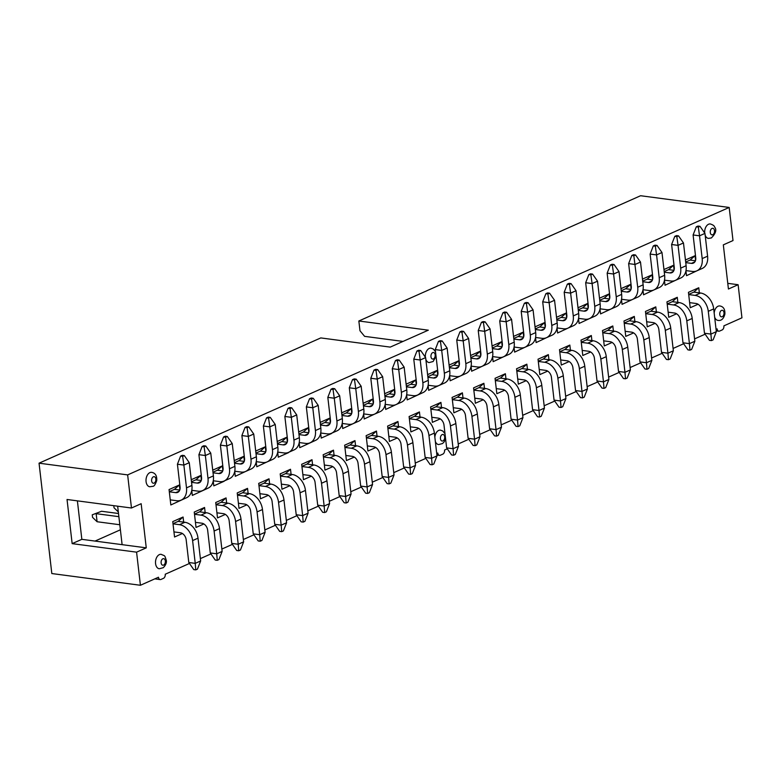 <?xml version="1.0" encoding="UTF-8"?>
<svg xmlns="http://www.w3.org/2000/svg" width="781" height="781" viewBox="0 0 781 781"><rect width="100%" height="100%" fill="white"/><g stroke="black" fill="none" stroke-linecap="round" stroke-linejoin="round"><path stroke-width="1.17" d="M117.658 506.176L122.109 544.66L81.839 539.329L72.155 543.635L67.039 499.489L131.472 508.011L141.156 503.696L146.262 547.852L122.109 544.66M358.85 320.991L428.32 330.178L390.246 347.106L320.786 337.919L39.05 463.182L127.645 474.897L729.181 207.453L640.586 195.728L358.85 320.991L359.982 330.763L364.59 336.347L403.016 341.424M418.665 350.239L416.966 350.991L418.987 351.255L420.676 350.503L418.665 350.239M436.999 455.87L433.806 464.031L432.118 464.783L431.59 458.281L436.999 455.87L434.373 433.094A15.083 10.778 66 0 0 421.232 417.2L415.814 419.602L409.371 418.753M410.298 426.826L416.751 427.676A6.619 4.725 66 0 1 422.511 434.646L425.147 457.422L430.106 464.519L432.118 464.783M373.992 370.096L375.69 369.345L377.701 369.608L376.012 370.36L373.992 370.096L370.799 378.258L373.435 401.034A6.619 4.725 66 0 1 371.092 406.413A6.619 4.725 66 0 1 369.13 406.667L372.596 405.134M354.203 378.892L352.504 379.644L354.525 379.917L356.214 379.166L354.203 378.892M372.547 484.532L369.354 492.694L367.656 493.446L367.129 486.934L372.547 484.532L369.911 461.756A15.083 10.778 66 0 0 356.771 445.853L351.352 448.265L344.909 447.415M345.846 455.489L352.29 456.338A6.619 4.725 66 0 1 358.049 463.309L360.685 486.085L365.645 493.172L367.656 493.446M389.143 483.888L390.832 483.136L394.034 474.975L388.616 477.386L389.143 483.888L387.132 483.624L382.173 476.537L388.616 477.386L385.98 454.61A15.083 10.778 -114 0 0 372.84 438.707L366.396 437.858M410.63 474.34L410.103 467.829L403.66 466.979L408.619 474.067L410.63 474.34L412.319 473.579L415.521 465.427L410.103 467.829L407.467 445.053A15.083 10.778 66 0 0 394.327 429.159L399.745 426.748L392.999 425.86L387.864 428.144M395.479 360.539L397.178 359.787L399.189 360.061L397.5 360.812L395.479 360.539L392.287 368.7L398.73 369.55L397.5 360.812M418.987 351.255L420.217 360.002L425.635 357.591L420.676 350.503M406.647 394.795L413.042 395.635A15.083 10.778 -114 0 0 417.503 395.04A15.083 10.778 -114 0 0 422.853 382.778L420.217 360.002L413.774 359.153L416.966 350.991M425.147 457.422L431.59 458.281L428.954 435.505A15.083 10.778 -114 0 0 415.814 419.602M453.605 455.225L453.078 448.724L458.486 446.322L455.294 454.474L453.605 455.225L451.594 454.962L446.634 447.874L453.078 448.724L450.442 425.948A15.083 10.778 -114 0 0 437.301 410.054L430.858 409.195M438.453 341.434L435.261 349.595L441.704 350.444L440.464 341.707L438.453 341.434L440.142 340.682L442.163 340.946L440.464 341.707M370.799 378.258L377.243 379.107L376.012 370.36M363.673 413.901L370.067 414.74A15.083 10.778 -114 0 0 374.529 414.145A15.083 10.778 -114 0 0 379.878 401.883L377.243 379.107L382.661 376.696L377.701 369.608M331.29 433.367L336.972 430.848A15.083 10.778 66 0 0 342.322 418.577L339.686 395.801L334.727 388.713L332.716 388.45L331.027 389.202L327.825 397.363L334.268 398.212L333.038 389.465L331.027 389.202M354.525 379.917L355.755 388.655L361.173 386.253L356.214 379.166M342.185 423.448L348.58 424.298A15.083 10.778 -114 0 0 353.041 423.702A15.083 10.778 -114 0 0 358.391 411.431L355.755 388.655L349.312 387.806L352.504 379.644M324.359 465.037L330.802 465.886A6.619 4.725 -114 0 1 336.562 472.866L339.198 495.642L344.157 502.73L346.168 502.993L347.867 502.242L351.06 494.08L348.424 471.304L343.005 473.716A15.083 10.778 66 0 0 329.865 457.812L323.422 456.963M360.685 486.085L367.129 486.934L364.493 464.158A15.083 10.778 -114 0 0 351.352 448.265M399.189 360.061L404.148 367.148L398.73 369.55L401.366 392.326A15.083 10.778 66 0 1 396.016 404.597A15.083 10.778 66 0 1 391.554 405.193L385.16 404.343M406.618 394.961L407.184 399.882L422.921 392.628A15.083 10.778 66 0 0 428.271 380.367L425.635 357.591M413.774 359.153L416.41 381.919A6.619 4.725 66 0 1 414.067 387.298A6.619 4.725 66 0 1 412.104 387.561L406.423 386.81M431.786 417.269L438.239 418.128A6.619 4.725 66 0 1 443.998 425.098L446.634 447.874M435.261 349.595L437.897 372.371A6.619 4.725 66 0 1 435.554 377.75A6.619 4.725 66 0 1 433.592 378.014L437.057 376.471M447.123 348.043L441.704 350.444L444.34 373.22L449.758 370.819L447.123 348.043L442.163 340.946M382.661 376.696L385.297 399.472A15.083 10.778 -114 0 1 379.947 411.743L374.529 414.145M353.041 423.702L358.459 421.291A15.083 10.778 66 0 0 363.809 409.029L361.173 386.253M349.312 387.806L351.948 410.581A6.619 4.725 66 0 1 349.605 415.961A6.619 4.725 66 0 1 347.643 416.224L341.961 415.472M367.334 445.931L373.777 446.781A6.619 4.725 66 0 1 379.537 453.761L382.173 476.537M385.98 454.61L391.398 452.199L394.034 474.975M399.745 426.748A15.083 10.778 -114 0 1 412.885 442.651L415.521 465.427M403.66 466.979L401.024 444.204A6.619 4.725 -114 0 0 395.264 437.233L388.821 436.374M384.935 396.367L390.617 397.119A6.619 4.725 -114 0 0 392.579 396.855A6.619 4.725 -114 0 0 394.922 391.476L392.287 368.7M404.148 367.148L406.784 389.924A15.083 10.778 -114 0 1 401.434 402.186L396.016 404.597M428.134 385.238L434.529 386.087A15.083 10.778 -114 0 0 438.99 385.482A15.083 10.778 -114 0 0 444.34 373.22M334.073 455.255L333.487 450.159L328.537 454.522L335.283 455.411A15.083 10.778 66 0 1 348.424 471.304M391.398 452.199A15.083 10.778 -114 0 0 378.258 436.306L371.512 435.407L376.462 431.053L377.047 436.14M416.107 384.974L410.777 384.262L406.354 386.234M409.351 418.587L414.486 416.302L421.232 417.2M427.91 377.262L433.592 378.014M363.448 405.915L369.13 406.667M363.38 405.339L367.802 403.367L373.133 404.08M330.158 423.185L324.828 422.482L320.405 424.444M351.645 413.627L346.315 412.924L341.893 414.887M344.89 447.249L350.025 444.965L356.771 445.853M366.377 437.692L371.512 435.407M387.884 428.31L394.327 429.159M394.62 394.522L389.289 393.819L384.867 395.782M416.253 384.496L415.726 379.908L410.777 384.262M415.726 379.908L406.12 384.174M420.022 417.034L419.436 411.938L409.107 416.527L410.894 431.922L418.753 428.427M419.436 411.938L414.486 416.302M450.442 425.948L455.85 423.546A15.083 10.778 -114 0 0 442.71 407.643L435.974 406.755L440.923 402.391L430.595 406.979L432.381 422.365L440.24 418.87M428.105 385.414L428.671 390.324L438.961 385.502M363.643 414.067L364.21 418.987L374.265 414.262M367.802 403.367L372.752 399.013L373.279 403.601M363.145 403.279L372.752 399.013M330.314 422.706L329.777 418.118L324.828 422.482M342.156 423.624L342.722 428.544L352.778 423.81M351.792 413.149L351.265 408.561L346.315 412.924M351.265 408.561L341.658 412.837M355.56 445.697L354.974 440.601L344.655 445.19L346.432 460.575L354.291 457.09M354.974 440.601L350.025 444.965M376.462 431.053L366.143 435.642L367.919 451.027L375.778 447.533M392.999 425.86L397.949 421.496L398.535 426.592M397.265 437.975L389.407 441.47L387.63 426.084L397.949 421.496M389.289 393.819L394.239 389.455L394.766 394.044M384.633 393.731L394.239 389.455M395.742 404.704L385.697 409.429L385.131 404.519M436.735 453.527L437.799 453.048A3.309 2.118 97.5 0 0 439.478 455.391A3.309 2.118 97.5 0 0 440.279 455.264L442.817 454.132A3.309 2.118 -82.5 0 0 444.565 450.041L447.298 448.821M334.727 388.713L333.038 389.465M339.686 395.801L334.268 398.212L336.904 420.988A15.083 10.778 66 0 1 331.554 433.25A15.083 10.778 66 0 1 327.093 433.845L320.708 433.006M331.564 433.504L321.235 438.092L320.669 433.182M328.537 454.522L323.402 456.797M333.487 450.159L323.168 454.747L324.945 470.133L332.804 466.638M351.06 494.08L345.641 496.491L343.005 473.716M346.168 502.993L345.641 496.491L339.198 495.642M245.078 427.412L246.767 426.66L248.778 426.924L247.089 427.676L245.078 427.412L241.885 435.573L248.329 436.423L247.089 427.676M260.229 541.204L259.692 534.702L253.249 533.853L258.208 540.94L260.229 541.204L261.918 540.452L265.11 532.3L259.692 534.702L257.066 511.926A15.083 10.778 66 0 0 243.926 496.033L249.334 493.621L242.588 492.733L237.453 495.008M238.742 550.761L240.431 550.009L243.623 541.848L238.215 544.259L238.742 550.761L236.721 550.498L231.772 543.4L238.215 544.259L235.579 521.483A15.083 10.778 -114 0 0 222.439 505.58L215.986 504.731M222.136 551.406L218.944 559.557L217.255 560.309L216.727 553.807L222.136 551.406L219.5 528.63A15.083 10.778 66 0 0 206.36 512.726L200.951 515.138L194.498 514.279M195.435 522.352L201.879 523.211A6.619 4.725 66 0 1 207.648 530.182L210.284 552.958L215.234 560.045L217.255 560.309M200.649 560.953L197.456 569.115L195.767 569.866L195.24 563.365L200.649 560.953L198.013 538.177A15.083 10.778 66 0 0 184.872 522.284L179.464 524.686L173.021 523.836M173.948 531.91L180.391 532.759A6.619 4.725 66 0 1 186.161 539.73L188.797 562.505L193.756 569.603L195.767 569.866M203.792 445.766L202.103 446.517L204.114 446.781L205.813 446.029L203.792 445.766M182.305 455.323L180.616 456.075L182.627 456.338L184.326 455.587L182.305 455.323M223.591 436.969L225.279 436.218L227.291 436.481L225.602 437.233L223.591 436.969L220.398 445.121L223.034 467.897A6.619 4.725 66 0 1 220.681 473.276A6.619 4.725 66 0 1 218.729 473.54L222.194 471.997M289.741 407.555L288.052 408.307L290.063 408.57L291.752 407.819L289.741 407.555M309.54 398.749L311.228 397.998L313.24 398.271L311.551 399.023L309.54 398.749L306.337 406.911L312.781 407.77L311.551 399.023M324.681 512.551L324.154 506.039L317.711 505.19L322.67 512.277L324.681 512.551L326.38 511.799L329.572 503.638L324.154 506.039L321.518 483.263A15.083 10.778 66 0 0 308.378 467.37L313.796 464.959L307.05 464.07L301.915 466.355M280.428 475.902L285.563 473.628L292.309 474.516A15.083 10.778 -114 0 1 305.449 490.409L308.085 513.185L304.893 521.347L303.194 522.098L302.667 515.597L296.224 514.747L301.183 521.835L303.194 522.098M286.598 522.743L283.405 530.904L281.716 531.656L281.18 525.154L286.598 522.743L283.962 499.967A15.083 10.778 66 0 0 270.822 484.074L265.403 486.475L258.96 485.626M259.897 493.699L266.341 494.549A6.619 4.725 66 0 1 272.1 501.519L274.736 524.295L279.696 531.392L281.716 531.656M268.254 417.113L266.565 417.864L268.576 418.128L270.265 417.376L268.254 417.113M248.778 426.924L253.737 434.021L248.329 436.423L250.965 459.199A15.083 10.778 66 0 1 245.615 471.46A15.083 10.778 66 0 1 241.144 472.066L234.759 471.216M210.284 552.958L216.727 553.807L214.092 531.031A15.083 10.778 -114 0 0 200.951 515.138M188.797 562.505L195.24 563.365L192.604 540.589A15.083 10.778 -114 0 0 179.464 524.686M204.114 446.781L205.354 455.528L198.911 454.679L202.103 446.517M191.784 490.322L198.179 491.171A15.083 10.778 -114 0 0 202.64 490.566A15.083 10.778 -114 0 0 207.99 478.304L205.354 455.528L210.763 453.126L205.813 446.029M182.627 456.338L183.867 465.085L177.424 464.226L180.616 456.075M170.248 499.869L176.691 500.719A15.083 10.778 -114 0 0 181.153 500.123A15.083 10.778 -114 0 0 186.503 487.861L183.867 465.085L189.275 462.674L184.326 455.587M225.602 437.233L226.841 445.98L232.25 443.569L227.291 436.481M213.272 480.774L219.666 481.613A15.083 10.778 -114 0 0 224.127 481.018A15.083 10.778 -114 0 0 229.477 468.756L226.841 445.98L220.398 445.121M290.063 408.57L291.303 417.318L296.712 414.916L291.752 407.819M277.733 452.111L284.118 452.96A15.083 10.778 -114 0 0 288.589 452.355A15.083 10.778 -114 0 0 293.929 440.094L291.303 417.318L284.86 416.468L288.052 408.307M313.24 398.271L318.199 405.359L312.781 407.77L315.417 430.536A15.083 10.778 66 0 1 310.067 442.807A15.083 10.778 66 0 1 305.605 443.403L299.221 442.554M308.085 513.185L302.667 515.597L300.031 492.821A15.083 10.778 -114 0 0 286.891 476.927L280.447 476.068M274.736 524.295L281.18 525.154L278.544 502.378A15.083 10.778 -114 0 0 265.403 486.475M268.576 418.128L269.816 426.875L263.373 426.016L266.565 417.864M256.246 461.659L262.631 462.508A15.083 10.778 -114 0 0 267.102 461.913A15.083 10.778 -114 0 0 272.452 449.651L269.816 426.875L275.224 424.464L270.265 417.376M253.737 434.021L256.373 456.797A15.083 10.778 -114 0 1 251.023 469.059L245.615 471.46M234.525 463.24L240.216 463.992A6.619 4.725 -114 0 0 242.169 463.729A6.619 4.725 -114 0 0 244.521 458.349L241.885 435.573M253.249 533.853L250.623 511.077A6.619 4.725 -114 0 0 244.853 504.106L238.41 503.247M249.334 493.621A15.083 10.778 -114 0 1 262.475 509.524L265.11 532.3M235.579 521.483L240.987 519.072L243.623 541.848M216.923 512.805L223.366 513.654A6.619 4.725 66 0 1 229.136 520.624L231.772 543.4M198.911 454.679L201.547 477.455A6.619 4.725 66 0 1 199.194 482.834A6.619 4.725 66 0 1 197.242 483.097L191.56 482.346M191.755 490.497L192.321 495.408L208.049 488.164A15.083 10.778 66 0 0 213.398 475.902L210.763 453.126M177.424 464.226L180.06 487.002A6.619 4.725 66 0 1 177.717 492.381A6.619 4.725 66 0 1 175.754 492.645L169.311 491.796M179.903 489.58L179.376 484.981L169.057 489.57L170.834 504.965L186.561 497.712A15.083 10.778 66 0 0 191.911 485.45L189.275 462.674M232.25 443.569L234.886 466.345A15.083 10.778 -114 0 1 229.536 478.607L224.127 481.018M296.712 414.916L299.348 437.682L293.929 440.094M284.86 416.468L287.486 439.244A6.619 4.725 66 0 1 285.143 444.623A6.619 4.725 66 0 1 283.191 444.887L277.499 444.135M320.474 425.02L326.165 425.782A6.619 4.725 -114 0 0 328.118 425.518A6.619 4.725 -114 0 0 330.461 420.139L327.825 397.363M318.199 405.359L320.835 428.134A15.083 10.778 -114 0 1 315.485 440.396L299.748 447.65L299.182 442.729M298.986 434.578L304.678 435.329A6.619 4.725 -114 0 0 306.63 435.066A6.619 4.725 -114 0 0 308.973 429.687L306.337 406.911M317.711 505.19L315.075 482.414A6.619 4.725 -114 0 0 309.315 475.444L302.872 474.594M313.796 464.959A15.083 10.778 -114 0 1 326.936 480.862L329.572 503.638M281.385 484.142L287.828 484.991A6.619 4.725 66 0 1 293.588 491.971L296.224 514.747M263.373 426.016L266.009 448.792A6.619 4.725 66 0 1 263.656 454.171A6.619 4.725 66 0 1 261.703 454.435L256.012 453.683M267.102 461.913L272.51 459.501A15.083 10.778 66 0 0 277.86 447.24L275.224 424.464M240.987 519.072A15.083 10.778 -114 0 0 227.847 503.179L221.101 502.281L226.051 497.917L226.646 503.013M288.316 452.472L293.998 449.954A15.083 10.778 -114 0 0 299.348 437.682M118.322 511.945L114.026 507.777L113.782 505.668M119.805 524.744L97.088 521.737L92.539 517.334L92.246 514.816L101.569 511.262L118.497 513.498M244.219 461.395L238.879 460.692L234.466 462.655M237.473 495.174L243.926 496.033M215.966 504.565L221.101 502.281M194.489 514.123L199.614 511.838L206.36 512.726M173.001 523.67L178.127 521.386L184.872 522.284M191.491 481.76L195.914 479.798L201.244 480.5M169.292 491.63L174.427 489.345L179.757 490.058M212.979 472.212L217.401 470.24L222.731 470.953M213.037 472.788L218.729 473.54M277.431 443.549L281.853 441.587L287.183 442.29M308.671 432.733L303.34 432.03L298.918 433.992M301.935 466.521L308.378 467.37M258.941 485.46L264.076 483.175L270.822 484.074M255.943 453.107L260.366 451.135L265.706 451.838M92.246 514.816L101.569 511.262M97.088 521.737L96.151 513.664L118.868 516.671M245.341 471.578L235.296 476.303L234.72 471.392M238.879 460.692L243.828 456.329L244.365 460.917M234.222 460.595L243.828 456.329M246.855 504.848L238.996 508.343L237.219 492.957L247.538 488.369L248.133 493.465M242.588 492.733L247.538 488.369M226.051 497.917L215.732 502.505L217.508 517.901L225.377 514.406M149.698 486.758A7.273 4.666 -82.5 0 1 146.115 478.831A7.273 4.666 -82.5 0 1 151.758 472.349M159.187 568.744A7.273 4.666 -82.5 0 1 155.565 563.609A7.273 4.666 -82.5 0 1 159.412 554.608A7.273 4.666 -82.5 0 1 161.237 554.344M205.159 512.57L204.563 507.474L199.614 511.838M204.563 507.474L194.244 512.063L196.031 527.448L203.89 523.953M183.672 522.118L183.076 517.022L178.127 521.386M183.076 517.022L172.757 521.61L174.544 537.006L182.403 533.511M201.391 480.022L200.863 475.434L195.914 479.798M200.863 475.434L191.247 479.71M179.376 484.981L174.427 489.345M217.401 470.24L222.351 465.876L222.878 470.474M213.242 480.94L213.809 485.86L224.127 481.272M212.735 470.152L222.351 465.876M189.461 563.462L165.24 574.23A3.309 2.118 97.5 0 1 163.493 578.321L160.954 579.453A3.309 2.118 97.5 0 1 160.154 579.58A3.309 2.118 97.5 0 1 158.475 577.237L140.414 585.272L51.819 573.547L39.05 463.182M281.853 441.587L286.803 437.223L287.34 441.812M288.589 452.609L278.27 457.197L277.694 452.287M286.803 437.223L277.196 441.49M320.171 422.384L329.777 418.118M303.34 432.03L308.29 427.666L308.827 432.254M298.684 431.942L308.29 427.666M311.316 476.195L303.458 479.69L301.681 464.295L312 459.706L312.585 464.802M307.05 464.07L312 459.706M285.563 473.628L290.512 469.264L291.098 474.36M289.829 485.743L281.97 489.238L280.194 473.852L290.512 469.264M269.611 483.908L269.025 478.812L264.076 483.175M269.025 478.812L258.706 483.4L260.483 498.795L268.342 495.3M265.852 451.369L265.315 446.771L260.366 451.135M265.315 446.771L255.709 451.047M256.207 461.835L256.783 466.755L266.829 462.02M146.262 547.852L136.577 552.157L72.155 543.635M77.387 500.855L81.839 539.329M136.577 552.157L140.414 585.272M127.645 474.897L131.472 508.011M729.181 207.453L733.008 240.558L723.323 244.863L728.429 289.019L738.123 284.714L741.95 317.818L723.889 325.853A3.309 2.118 -82.5 0 1 722.142 329.943L719.604 331.076A3.309 2.118 -82.5 0 1 718.803 331.203A3.309 2.118 -82.5 0 1 717.124 328.86L716.06 329.338M458.222 443.969L468.785 439.273M479.7 434.421L490.273 429.716M501.187 424.864L511.76 420.168M522.674 415.316L533.247 410.611M544.162 405.759L554.735 401.063M565.649 396.201L576.222 391.506M587.136 386.654L597.709 381.958M608.624 377.096L619.187 372.4M630.111 367.548L640.674 362.853M651.598 357.991L662.161 353.295M673.085 348.443L683.648 343.747M694.573 338.886L705.136 334.19M200.375 558.61L210.948 553.905M221.863 549.053L232.435 544.357M243.35 539.505L253.923 534.8M264.837 529.948L275.41 525.252M286.324 520.4L296.897 515.694M307.812 510.842L318.375 506.147M329.299 501.285L339.862 496.589M350.786 491.737L361.349 487.041M372.273 482.18L382.836 477.484M393.761 472.632L404.324 467.936M415.248 463.074L425.811 458.379M95.038 541.077L120.391 529.801M440.923 402.391L441.509 407.487M621.481 299.435L622.047 304.346L632.346 299.523A15.083 10.778 -114 0 0 637.716 287.242L633.85 255.729L631.839 255.455L633.528 254.704L635.539 254.977L633.85 255.729M631.126 288.96L630.589 284.372L620.983 288.648M634.885 321.508L634.299 316.412L623.98 321.001L625.757 336.386L633.616 332.901M646.658 321.743L653.101 322.592A6.619 4.725 66 0 1 658.861 329.572L661.497 352.348L666.457 359.436L668.468 359.699L670.166 358.948L673.359 350.786L670.723 328.01A15.083 10.778 -114 0 0 657.582 312.117L650.837 311.219L655.786 306.865L645.467 311.453L647.244 326.839L655.103 323.344M655.786 306.865L656.372 311.951M705.165 235.179A7.273 4.666 97.5 0 0 708.347 238.381M710.407 223.971A7.273 4.666 97.5 0 0 704.706 233.041M719.887 305.967A7.273 4.666 97.5 0 0 718.061 306.23A7.273 4.666 97.5 0 0 714.176 313.113M714.654 317.174A7.273 4.666 97.5 0 0 717.837 320.366M676.59 313.786L668.731 317.281L666.954 301.896L677.273 297.307L677.859 302.403M698.077 304.239L690.219 307.734L688.442 292.338L698.761 287.75L699.346 292.846M663.957 269.543L673.564 265.267L674.091 269.855M675.321 280.418L665.022 285.241L664.455 280.33M685.445 259.985L695.051 255.709L695.578 260.307M696.798 270.861L686.509 275.693L685.943 270.773M652.457 279.891L647.127 279.178L652.076 274.824L642.47 279.09M652.076 274.824L652.604 279.413M642.997 289.712L649.392 290.552A15.083 10.778 -114 0 0 653.853 289.956L643.534 294.798L642.968 289.878M578.008 307.753L587.615 303.477L588.152 308.065M589.372 318.628L579.082 323.461L578.506 318.541M557.019 328.098L557.595 333.009L567.885 328.176M566.664 317.623L566.127 313.035L556.521 317.301M570.423 350.171L569.837 345.075L559.518 349.663L561.295 365.049L569.154 361.554M590.641 352.006L582.782 355.501L581.005 340.106L591.324 335.518L591.91 340.614M612.128 342.449L604.269 345.944L602.493 330.558L612.812 325.97L613.397 331.066M599.496 298.196L609.102 293.929L609.639 298.518M610.859 309.071L600.56 313.903L599.993 308.993M535.532 337.646L536.108 342.566L546.397 337.734A15.083 10.778 66 0 1 541.955 338.319L535.571 337.47M545.177 327.171L544.64 322.582L535.034 326.858M471.08 366.309L471.646 371.219L481.936 366.396M480.715 355.833L480.188 351.245L470.572 355.521M484.484 388.382L483.888 383.286L473.569 387.874L475.356 403.26L483.214 399.765M496.247 388.616L502.691 389.465A6.619 4.725 66 0 1 508.46 396.436L511.096 419.212L516.046 426.309L518.067 426.572L519.755 425.821L522.948 417.659L520.312 394.883A15.083 10.778 -114 0 0 507.172 378.99L500.426 378.092L505.375 373.728L495.056 378.316L496.843 393.712L504.702 390.217M505.375 373.728L505.971 378.824M526.189 380.659L518.32 384.154L516.544 368.769L526.863 364.18L527.458 369.276M513.547 336.406L523.153 332.14L523.69 336.728M524.91 347.281L514.62 352.114L514.044 347.203M438.512 444.555A7.273 4.666 -82.5 0 1 435.32 441.363M434.851 437.301A7.273 4.666 -82.5 0 1 440.562 430.155M502.056 346.754L496.726 346.051L501.675 341.688L492.059 345.963M501.675 341.688L502.203 346.286M503.423 356.839L493.133 361.671L492.567 356.751M425.381 357.229A7.273 4.666 -82.5 0 1 429.247 348.424A7.273 4.666 -82.5 0 1 431.083 348.16M429.023 362.569A7.273 4.666 -82.5 0 1 425.84 359.367M461.727 409.322L453.868 412.817L452.082 397.422L462.401 392.833L462.996 397.929M449.085 365.069L458.701 360.793L459.228 365.391M460.448 375.944L450.159 380.777L449.592 375.856M427.597 374.626L437.214 370.35L437.741 374.939M547.666 371.112L539.808 374.607L538.031 359.211L548.35 354.623L543.4 358.987L550.146 359.875A15.083 10.778 66 0 1 563.286 375.778L565.922 398.554L560.504 400.965L557.878 378.189L563.286 375.778M548.945 359.719L548.35 354.623M459.941 331.886L461.63 331.134L463.65 331.398L461.952 332.15L459.941 331.886L456.748 340.038L463.192 340.897L461.952 332.15M475.092 445.678L474.565 439.176L468.122 438.317L473.081 445.414L475.092 445.678L476.781 444.926L479.973 436.764L474.565 439.176L471.929 416.4A15.083 10.778 66 0 0 458.789 400.497L464.197 398.095L457.451 397.197L452.326 399.481M504.604 312.029L502.915 312.781L504.926 313.044L506.625 312.293L504.604 312.029M524.402 303.223L526.091 302.472L528.102 302.735L526.414 303.487L524.402 303.223L521.21 311.385L527.653 312.234L526.414 303.487M539.554 417.015L539.027 410.513L532.583 409.664L537.533 416.751L539.554 417.015L541.243 416.263L544.435 408.102L539.027 410.513L536.391 387.737A15.083 10.778 66 0 0 523.25 371.844L528.659 369.433L521.913 368.544L516.778 370.819M501.461 427.217L498.268 435.368L496.579 436.12L496.052 429.618L501.461 427.217L498.825 404.441A15.083 10.778 66 0 0 485.684 388.538L480.276 390.949L473.833 390.09M474.76 398.164L481.203 399.023A6.619 4.725 66 0 1 486.973 405.993L489.609 428.769L494.568 435.857L496.579 436.12M483.117 321.577L481.428 322.328L483.439 322.592L485.138 321.84L483.117 321.577M463.65 331.398L468.61 338.485L463.192 340.897L465.827 363.673A15.083 10.778 66 0 1 460.478 375.934A15.083 10.778 66 0 1 456.016 376.53L449.622 375.69M504.926 313.044L506.166 321.792L511.575 319.38L506.625 312.293M492.596 356.585L498.991 357.425A15.083 10.778 -114 0 0 503.452 356.829A15.083 10.778 -114 0 0 508.802 344.567L506.166 321.792L499.723 320.932L502.915 312.781M545.89 293.676L542.697 301.827L549.141 302.686L547.901 293.939L545.89 293.676L547.579 292.914L549.59 293.187L547.901 293.939M528.102 302.735L533.062 309.832L527.653 312.234L530.289 335.01A15.083 10.778 66 0 1 524.939 347.272A15.083 10.778 66 0 1 520.478 347.877L514.083 347.028M554.061 400.106L559.02 407.194L561.041 407.467L560.504 400.965L554.061 400.106L551.435 377.33A6.619 4.725 -114 0 0 545.665 370.36L539.222 369.511M518.067 426.572L517.539 420.071L511.096 419.212M522.948 417.659L517.539 420.071L514.904 397.295A15.083 10.778 -114 0 0 501.763 381.392L495.31 380.542M489.609 428.769L496.052 429.618L493.416 406.842A15.083 10.778 -114 0 0 480.276 390.949M483.439 322.592L484.679 331.339L478.236 330.49L481.428 322.328M471.109 366.133L477.503 366.982A15.083 10.778 -114 0 0 481.965 366.377A15.083 10.778 -114 0 0 487.315 354.115L484.679 331.339L490.087 328.938L485.138 321.84M468.61 338.485L471.236 361.261A15.083 10.778 -114 0 1 465.896 373.523L460.478 375.934M449.397 367.705L455.079 368.456A6.619 4.725 -114 0 0 457.041 368.193A6.619 4.725 -114 0 0 459.384 362.814L456.748 340.038M468.122 438.317L465.486 415.541A6.619 4.725 -114 0 0 459.716 408.57L453.273 407.721M464.197 398.095A15.083 10.778 -114 0 1 477.337 413.989L479.973 436.764M455.85 423.546L458.486 446.322M511.575 319.38L514.21 342.156L508.802 344.567M499.723 320.932L502.359 343.708A6.619 4.725 66 0 1 500.006 349.087A6.619 4.725 66 0 1 498.053 349.351L492.372 348.599M551.777 325.462L557.185 323.051A15.083 10.778 66 0 1 551.835 335.313L546.427 337.724A15.083 10.778 66 0 0 551.777 325.462L549.141 302.686L554.549 300.275L549.59 293.187M544.494 328.703L541.028 330.246A6.619 4.725 -114 0 0 542.98 329.982A6.619 4.725 -114 0 0 545.333 324.603L542.697 301.827M533.062 309.832L535.698 332.608A15.083 10.778 -114 0 1 530.348 344.87L524.939 347.272M513.849 339.052L519.541 339.803A6.619 4.725 -114 0 0 521.493 339.54A6.619 4.725 -114 0 0 523.846 334.161L521.21 311.385M532.583 409.664L529.948 386.888A6.619 4.725 -114 0 0 524.178 379.917L517.735 379.058M528.659 369.433A15.083 10.778 -114 0 1 541.799 385.336L544.435 408.102M478.236 330.49L480.871 353.266A6.619 4.725 66 0 1 478.528 358.645A6.619 4.725 66 0 1 476.566 358.909L470.884 358.157M481.965 366.377L487.373 363.975A15.083 10.778 66 0 0 492.723 351.714L490.087 328.938M438.99 385.482L444.409 383.08A15.083 10.778 -114 0 0 449.758 370.819M503.452 356.829L508.861 354.418A15.083 10.778 -114 0 0 514.21 342.156M538.285 361.437L544.738 362.286A15.083 10.778 66 0 1 557.878 378.189M459.082 365.869L453.751 365.157L449.329 367.129M452.345 399.647L458.789 400.497M430.839 409.039L435.974 406.755M427.842 376.676L432.264 374.714L437.594 375.417M496.726 346.051L492.303 348.023M541.028 330.246L535.336 329.494M523.543 337.207L518.213 336.504L513.791 338.466M516.797 370.985L523.25 371.844M500.426 378.092L495.3 380.376M473.813 389.924L478.938 387.649L485.684 388.538M470.816 357.571L475.238 355.609L480.569 356.312M453.751 365.157L458.701 360.793M457.451 397.197L462.401 392.833M432.264 374.714L437.214 370.35M518.213 336.504L523.153 332.14M521.913 368.544L526.863 364.18M483.888 383.286L478.938 387.649M480.188 351.245L475.238 355.609M557.185 323.051L554.549 300.275M538.265 361.271L543.4 358.987M561.041 407.467L562.73 406.716L565.922 398.554M651.871 360.344L648.679 368.505L646.98 369.257L646.453 362.745L651.871 360.344L649.236 337.568A15.083 10.778 66 0 0 636.095 321.665L630.677 324.076L624.234 323.227M625.171 331.3L631.614 332.15A6.619 4.725 66 0 1 637.374 339.12L640.01 361.896L644.969 368.983L646.98 369.257M689.955 350.152L689.428 343.64L682.985 342.791L687.944 349.878L689.955 350.152L691.644 349.39L694.846 341.238L689.428 343.64L686.792 320.864A15.083 10.778 66 0 0 673.652 304.971L679.07 302.559L672.324 301.671L667.189 303.955M711.442 340.594L710.915 334.092L704.472 333.233L709.431 340.331L711.442 340.594L713.131 339.842L716.333 331.681L710.915 334.092L708.279 311.316A15.083 10.778 66 0 0 695.139 295.413L700.557 293.012L693.811 292.114L688.676 294.398M674.804 236.35L676.502 235.598L678.513 235.872L676.824 236.623L674.804 236.35L671.611 244.512L678.054 245.361L676.824 236.623M696.291 226.802L697.989 226.051L700.001 226.314L698.312 227.066L696.291 226.802L693.098 234.964L699.542 235.813L698.312 227.066M655.015 245.156L653.316 245.908L655.337 246.171L657.026 245.419L655.015 245.156M588.864 274.561L590.553 273.809L592.564 274.082L590.875 274.834L588.864 274.561L585.672 282.722L588.298 305.498A6.619 4.725 66 0 1 585.955 310.877A6.619 4.725 66 0 1 584.003 311.141L587.458 309.598M569.066 283.366L567.377 284.118L569.388 284.382L571.077 283.63L569.066 283.366M587.41 388.997L584.217 397.158L582.528 397.91L581.991 391.408L587.41 388.997L584.774 366.221A15.083 10.778 66 0 0 571.633 350.327L566.215 352.739L559.772 351.88M560.709 359.953L567.152 360.802A6.619 4.725 66 0 1 572.912 367.783L575.548 390.559L580.508 397.646L582.528 397.91M604.006 388.362L605.705 387.61L608.897 379.449L603.479 381.85L604.006 388.362L601.995 388.089L597.035 381.001L603.479 381.85L600.843 359.075A15.083 10.778 -114 0 0 587.702 343.181L581.259 342.332M625.493 378.805L624.966 372.303L618.523 371.453L623.482 378.541L625.493 378.805L627.192 378.053L630.384 369.891L624.966 372.303L622.33 349.527A15.083 10.778 66 0 0 609.19 333.624L614.608 331.222L607.862 330.324L602.727 332.608M610.351 265.013L612.04 264.261L614.051 264.525L612.363 265.276L610.351 265.013L607.149 273.174L613.593 274.024L612.363 265.276M631.839 255.455L628.637 263.617L635.08 264.466L640.498 262.065L635.539 254.977M640.01 361.896L646.453 362.745L643.817 339.969A15.083 10.778 -114 0 0 630.677 324.076M668.468 359.699L667.94 353.197L661.497 352.348M673.359 350.786L667.94 353.197L665.305 330.422A15.083 10.778 -114 0 0 652.164 314.518L645.721 313.669M678.513 235.872L683.473 242.959L678.054 245.361L680.69 268.137A15.083 10.778 66 0 1 675.34 280.399A15.083 10.778 66 0 1 670.879 281.004L664.485 280.154M700.001 226.314L704.96 233.402L699.542 235.813L702.178 258.589A15.083 10.778 66 0 1 696.828 270.851A15.083 10.778 66 0 1 692.366 271.446L685.972 270.607M657.026 245.419L661.985 252.507L656.567 254.918L655.337 246.171M661.985 252.507L664.621 275.283A15.083 10.778 -114 0 1 659.271 287.545L653.853 289.956A15.083 10.778 -114 0 0 659.203 277.694L656.567 254.918L650.124 254.069L653.316 245.908M585.672 282.722L592.115 283.581L590.875 274.834M578.545 318.365L584.93 319.214A15.083 10.778 -114 0 0 589.401 318.619A15.083 10.778 -114 0 0 594.741 306.347L592.115 283.581L597.524 281.17L592.564 274.082M569.388 284.382L570.628 293.129L576.036 290.717L571.077 283.63M557.058 327.922L563.443 328.772A15.083 10.778 -114 0 0 567.914 328.166A15.083 10.778 -114 0 0 573.264 315.905L570.628 293.129L564.185 292.279L567.377 284.118M575.548 390.559L581.991 391.408L579.356 368.632A15.083 10.778 -114 0 0 566.215 352.739M614.051 264.525L619.011 271.612L613.593 274.024L616.229 296.8A15.083 10.778 66 0 1 610.879 309.061A15.083 10.778 66 0 1 606.417 309.657L600.033 308.817M621.52 299.26L627.904 300.109A15.083 10.778 -114 0 0 632.366 299.514L637.784 297.102A15.083 10.778 66 0 0 643.134 284.84L640.498 262.065M628.637 263.617L631.273 286.393A6.619 4.725 66 0 1 628.93 291.772A6.619 4.725 66 0 1 626.967 292.035L621.285 291.284M679.07 302.559A15.083 10.778 -114 0 1 692.21 318.463L694.846 341.238M682.985 342.791L680.349 320.015A6.619 4.725 -114 0 0 674.589 313.044L668.145 312.185M700.557 293.012A15.083 10.778 -114 0 1 713.697 308.905L716.333 331.681M704.472 333.233L701.836 310.457A6.619 4.725 -114 0 0 696.076 303.487L689.633 302.637M664.26 272.178L669.942 272.93A6.619 4.725 -114 0 0 671.904 272.667A6.619 4.725 -114 0 0 674.247 267.287L671.611 244.512M683.473 242.959L686.108 265.735A15.083 10.778 -114 0 1 680.759 277.997L675.34 280.399M685.747 262.621L691.429 263.373A6.619 4.725 -114 0 0 693.391 263.109A6.619 4.725 -114 0 0 695.734 257.73L693.098 234.964M704.96 233.402L707.596 256.178A15.083 10.778 -114 0 1 702.246 268.439L696.828 270.851M650.124 254.069L652.76 276.845A6.619 4.725 66 0 1 650.417 282.224A6.619 4.725 66 0 1 648.455 282.478L642.773 281.726M597.524 281.17L600.159 303.946A15.083 10.778 -114 0 1 594.81 316.207L589.401 318.619M567.914 328.166L573.322 325.765A15.083 10.778 66 0 0 578.672 313.493L576.036 290.717M564.185 292.279L566.821 315.055A6.619 4.725 66 0 1 564.468 320.435A6.619 4.725 66 0 1 562.515 320.698L556.824 319.946M582.196 350.405L588.64 351.255A6.619 4.725 66 0 1 594.4 358.225L597.035 381.001M600.843 359.075L606.261 356.673L608.897 379.449M614.608 331.222A15.083 10.778 -114 0 1 627.748 347.115L630.384 369.891M618.523 371.453L615.887 348.677A6.619 4.725 -114 0 0 610.127 341.697L603.684 340.848M599.798 300.831L605.49 301.583A6.619 4.725 -114 0 0 607.442 301.329A6.619 4.725 -114 0 0 609.785 295.95L607.149 273.174M619.011 271.612L621.647 294.388A15.083 10.778 -114 0 1 616.297 306.66L610.879 309.061M606.261 356.673A15.083 10.778 -114 0 0 593.121 340.77L586.375 339.881L591.324 335.518M630.97 289.439L625.64 288.736L621.217 290.698M624.214 323.061L629.349 320.776L636.095 321.665M650.837 311.219L645.702 313.503M667.208 304.112L673.652 304.971M688.696 294.564L695.139 295.413M673.944 270.333L668.614 269.63L664.192 271.593M695.432 260.786L690.101 260.073L685.679 262.045M647.127 279.178L642.704 281.15M578.311 310.389L584.003 311.141M578.243 309.803L582.665 307.841L587.995 308.544M545.031 327.649L539.691 326.946L535.268 328.918M566.508 318.101L561.178 317.398L556.755 319.361M559.752 351.714L564.888 349.439L571.633 350.327M581.24 342.166L586.375 339.881M602.747 332.774L609.19 333.624M609.483 298.996L604.152 298.293L599.73 300.255M630.589 284.372L625.64 288.736M634.299 316.412L629.349 320.776M672.324 301.671L677.273 297.307M693.811 292.114L698.761 287.75M668.614 269.63L673.564 265.267M690.101 260.073L695.051 255.709M582.665 307.841L587.615 303.477M544.64 322.582L539.691 326.946M566.127 313.035L561.178 317.398M569.837 345.075L564.888 349.439M607.862 330.324L612.812 325.97M604.152 298.293L609.102 293.929M738.123 284.714L727.775 283.347M428.271 380.367L422.853 382.778M428.954 435.505L434.373 433.094M379.878 401.883L385.297 399.472M363.809 409.029L358.391 411.431M364.493 464.158L369.911 461.756M412.885 442.651L407.467 445.053M401.366 392.326L406.784 389.924M415.57 386.029L412.104 387.561M351.108 414.682L347.643 416.224M372.84 438.707L378.258 436.306M390.617 397.119L394.083 395.576M342.322 418.577L336.904 420.988M335.283 455.411L329.865 457.812M250.965 459.199L256.373 456.797M262.475 509.524L257.066 511.926M214.092 531.031L219.5 528.63M192.604 540.589L198.013 538.177M213.398 475.902L207.99 478.304M191.911 485.45L186.503 487.861M229.477 468.756L234.886 466.345M315.417 430.536L320.835 428.134M326.936 480.862L321.518 483.263M305.449 490.409L300.031 492.821M278.544 502.378L283.962 499.967M277.86 447.24L272.452 449.651M240.216 463.992L243.682 462.45M222.439 505.58L227.847 503.179M200.707 481.555L197.242 483.097M179.22 491.112L175.754 492.645M286.647 443.344L283.191 444.887M326.165 425.782L329.621 424.239M304.678 435.329L308.134 433.787M292.309 474.516L286.891 476.927M265.169 452.892L261.703 454.435M155.858 479.007A3.309 2.118 97.5 0 0 153.379 476.8A3.309 2.118 97.5 0 0 151.631 480.891A3.309 2.118 97.5 0 0 154.111 483.107A3.309 2.118 97.5 0 0 155.858 479.007M161.12 562.886A3.309 2.118 97.5 0 0 163.6 565.093A3.309 2.118 97.5 0 0 165.347 561.002A3.309 2.118 97.5 0 0 162.868 558.786A3.309 2.118 97.5 0 0 161.12 562.886M465.827 363.673L471.236 361.261M477.337 413.989L471.929 416.4M530.289 335.01L535.698 332.608M541.799 385.336L536.391 387.737M520.312 394.883L514.904 397.295M493.416 406.842L498.825 404.441M492.723 351.714L487.315 354.115M455.079 368.456L458.545 366.924M437.301 410.054L442.71 407.643M501.519 347.809L498.053 349.351M519.541 339.803L523.006 338.261M507.172 378.99L501.763 381.392M480.032 357.366L476.566 358.909M432.703 352.612A3.309 2.118 -82.5 0 1 435.085 356.526A3.309 2.118 -82.5 0 1 431.424 358.157A3.309 2.118 -82.5 0 1 432.703 352.612M442.925 440.904A3.309 2.118 97.5 0 0 444.204 435.359A3.309 2.118 97.5 0 0 440.543 436.989A3.309 2.118 97.5 0 0 442.925 440.904M544.738 362.286L550.146 359.875M643.134 284.84L637.716 287.242M643.817 339.969L649.236 337.568M670.723 328.01L665.305 330.422M692.21 318.463L686.792 320.864M713.697 308.905L708.279 311.316M680.69 268.137L686.108 265.735M702.178 258.589L707.596 256.178M664.621 275.283L659.203 277.694M594.741 306.347L600.159 303.946M578.672 313.493L573.264 315.905M579.356 368.632L584.774 366.221M627.748 347.115L622.33 349.527M616.229 296.8L621.647 294.388M630.433 290.493L626.967 292.035M657.582 312.117L652.164 314.518M669.942 272.93L673.407 271.388M691.429 263.373L694.895 261.84M651.92 280.945L648.455 282.478M565.981 319.156L562.515 320.698M587.702 343.181L593.121 340.77M605.49 301.583L608.946 300.05M710.28 232.513A3.309 2.118 -82.5 0 1 712.028 228.423A3.309 2.118 -82.5 0 1 714.508 230.629A3.309 2.118 -82.5 0 1 712.76 234.73A3.309 2.118 -82.5 0 1 710.28 232.513M723.997 312.625A3.309 2.118 -82.5 0 1 722.249 316.715A3.309 2.118 -82.5 0 1 719.77 314.509A3.309 2.118 -82.5 0 1 721.517 310.408A3.309 2.118 -82.5 0 1 723.997 312.625M436.911 455.05L439.478 455.391M149.776 486.768L152.705 486.329C153.945 486.563 155.282 484.65 156.727 480.588C157.04 475.756 155.351 473.013 151.68 472.339M161.169 554.334C165.328 556.316 164.391 554.647 166.294 560.328C166.763 562.681 165.748 565.141 163.258 567.709L159.256 568.753M154.804 578.867L160.154 579.58M431.005 348.15L433.25 348.98L435.505 351.704M436.052 356.419L433.094 361.525L429.101 362.579M438.58 444.565L442.534 443.549L444.262 441.743L445.541 438.405M444.994 433.699L442.729 430.975L440.494 430.146M708.426 238.39L711.354 237.951C715.855 233.392 716.909 229.702 714.517 226.9C714.381 225.816 712.975 224.84 710.329 223.962M717.905 320.376C721.293 320.971 723.616 318.882 724.875 314.128C725.149 309.296 723.46 306.572 719.818 305.957M718.803 331.203L716.236 330.861"/></g></svg>
